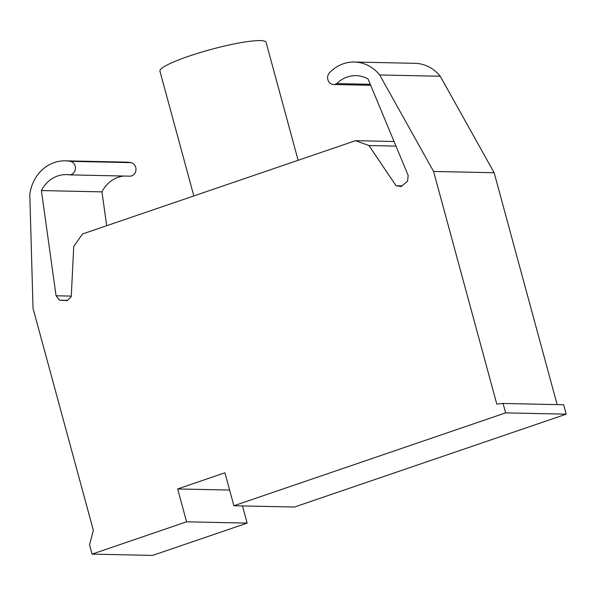 <?xml version="1.0" encoding="UTF-8"?>
<svg xmlns="http://www.w3.org/2000/svg" width="596" height="596" viewBox="0 0 596 596"><rect width="100%" height="100%" fill="white"/><g stroke="black" fill="none" stroke-linecap="round" stroke-linejoin="round"><path stroke-width="0.89" d="M370.258 84.289L336.792 83.574A6.817 6.116 91.2 0 1 333.574 84.513A6.817 6.116 91.2 0 1 328.009 80.169A6.817 6.116 91.2 0 1 329.521 72.757A38.978 34.993 91.2 0 1 354.367 62.021A38.978 34.993 91.2 0 1 379.682 74.962L433.583 171.447L496.788 404.066L503.076 403.455L505.639 412.872L233.878 505.743L294.439 507.04L566.2 414.168L505.639 412.872M71.274 296.1L56.061 295.78L59.458 300.183L67.341 300.63L71.244 296.726L73.748 246.416L82.509 233.975L355.492 140.686L368.946 145.536L396.042 185.728L401.22 186.533L407.545 181.236L408.178 175.447L368.037 78.94A31.208 28.012 -88.8 0 0 356.035 75.64A31.208 28.012 -88.8 0 0 336.792 83.574M557.148 404.61L494.151 172.736L440.25 76.251L379.682 74.962M440.25 76.251A38.978 34.993 -88.8 0 0 414.928 63.318L354.367 62.021M229.616 490.061L177.66 488.951L224.923 472.799L233.878 505.743M242.49 505.93L247.154 523.102L186.585 521.813L177.66 488.951M394.06 141.505L355.492 140.686M395.975 146.117L368.946 145.536M402.024 185.855L396.042 185.728M494.151 172.736L433.583 171.447M566.2 414.168L563.637 404.751L503.076 403.455M186.585 521.813L92.06 554.116L89.527 544.781L93.356 530.365L33.033 308.326L29.8 194.542A38.978 34.993 91.2 0 1 65.284 160.831A38.978 34.993 91.2 0 1 70.343 161.345A6.817 6.116 91.2 0 1 75.416 168.437A6.817 6.116 91.2 0 1 69.628 174.874A31.208 28.012 -88.8 0 0 66.447 174.606A31.208 28.012 -88.8 0 0 41.392 190.564L56.061 295.78M247.154 523.102L152.628 555.405L92.06 554.116M67.609 300.362L59.458 300.183M65.284 160.831L125.853 162.119A38.978 34.993 -88.8 0 1 130.904 162.641A6.817 6.116 -88.8 0 1 135.977 169.733A6.817 6.116 -88.8 0 1 130.196 176.17L69.628 174.874M106.677 225.713L101.961 191.86A31.208 28.012 91.2 0 1 123.819 176.029M101.961 191.86L41.392 190.564M298.134 160.287L266.084 42.323A54.996 7.562 164.8 0 0 188.783 56.225A54.996 7.562 164.8 0 0 159.937 71.162L193.834 195.928M130.904 162.641L70.343 161.345M370.682 85.302L333.574 84.513"/></g></svg>
